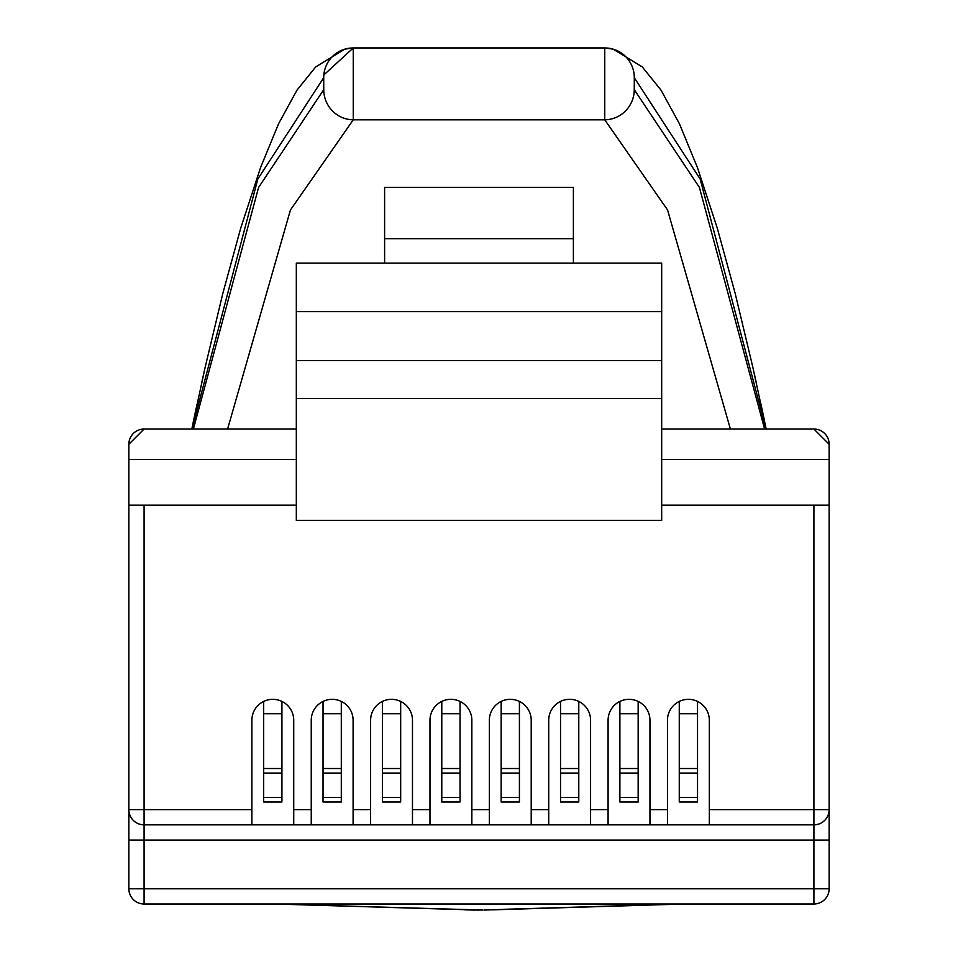 <?xml version="1.0" encoding="UTF-8"?>
<svg xmlns="http://www.w3.org/2000/svg" width="958" height="958" viewBox="0 0 958 958"><rect width="100%" height="100%" fill="white"/><g stroke="black" fill="none" stroke-linecap="round" stroke-linejoin="round"><path stroke-width="1.44" d="M829.137 459.002L829.137 444.261A15.22 15.22 0 0 0 813.917 429.04A15.22 15.22 0 0 1 829.137 444.261L813.917 429.04L661.679 429.04M128.863 874.043L128.863 505.153L128.863 888.785L144.083 888.785L144.083 824.85L251.87 824.85L251.87 720.26A20.932 20.932 0 0 1 263.666 701.424L263.666 768.52L281.927 768.52L281.927 802.014L263.666 802.014L263.666 768.52M296.321 505.153L128.863 505.153L128.863 444.261A15.22 15.22 0 0 1 144.083 429.04L158.824 429.04M191.983 429.04L257.846 178.99L323.72 77.682A29.973 29.482 -106.3 0 1 344.832 49.145L353.298 47.9M764.616 429.04L699.424 187.457L634.256 89.645A29.973 29.459 106.1 0 1 604.749 119.81L604.761 47.984A29.973 29.482 106.3 0 1 613.156 49.145A29.973 29.482 106.3 0 1 613.168 49.145A29.973 29.482 106.3 0 1 634.28 77.682L700.154 178.99L766.017 429.04M323.84 74.952L353.239 47.984L353.251 119.81A29.973 29.459 -106.1 0 1 323.744 89.645L258.576 187.457L193.384 429.04M508.674 909.214L682.276 904.005M679.27 768.52L697.532 768.52L697.532 797.463L679.27 797.463L679.27 701.424A20.932 20.932 0 0 0 667.463 720.26A20.932 20.932 0 0 1 688.395 699.328A20.932 20.932 0 0 1 709.327 720.26L709.327 809.63L829.137 809.63L829.137 840.07L829.137 809.63A15.22 15.22 0 0 1 813.917 824.85L813.917 840.07L128.863 840.07M484.401 910.04L500.759 909.489M482.94 910.064L275.724 904.005M475.06 910.064L473.899 910.052M323.72 77.682L323.744 89.645M634.256 89.645L634.28 77.682M345.036 49.086L344.844 49.145A29.973 29.482 -106.3 0 1 344.844 49.145A29.973 29.482 -106.3 0 1 353.239 47.984L353.286 47.936M730.403 429.04L667.558 209.958L604.749 119.81L353.251 119.81L290.442 209.982L227.597 429.04M604.63 47.984L353.37 47.984M677.45 904.005L484.101 910.052M274.06 904.005L479.132 910.1M441.782 713.722L441.782 701.424A20.932 20.932 0 0 0 429.974 720.26A20.932 20.932 0 0 1 450.907 699.328A20.932 20.932 0 0 1 471.851 720.26A20.932 20.932 0 0 0 460.044 701.424L460.044 802.014L441.782 802.014L441.782 713.722L460.044 713.722M441.782 768.52L460.044 768.52M560.526 713.722L560.526 701.424A20.932 20.932 0 0 0 548.718 720.26A20.932 20.932 0 0 1 569.651 699.328A20.932 20.932 0 0 1 590.583 720.26A20.932 20.932 0 0 0 578.788 701.424L578.788 802.014L560.526 802.014L560.526 713.722L578.788 713.722M560.526 768.52L578.788 768.52M323.038 713.722L323.038 701.424A20.932 20.932 0 0 0 311.242 720.26A20.932 20.932 0 0 1 332.175 699.328A20.932 20.932 0 0 1 353.107 720.26A20.932 20.932 0 0 0 341.299 701.424L341.299 802.014L323.038 802.014L323.038 713.722L341.299 713.722M323.038 768.52L341.299 768.52M353.107 720.26L353.107 824.85L311.242 824.85L311.242 720.26M412.479 720.26L412.479 824.85L370.614 824.85L370.614 720.26A20.932 20.932 0 0 1 391.547 699.328A20.932 20.932 0 0 1 412.479 720.26A20.932 20.932 0 0 0 400.672 701.424L400.672 802.014L382.41 802.014L382.41 701.424A20.932 20.932 0 0 0 370.614 720.26M471.851 720.26L471.851 824.85L429.974 824.85L429.974 720.26M531.211 720.26L531.211 824.85L489.346 824.85L489.346 720.26A20.932 20.932 0 0 1 510.279 699.328A20.932 20.932 0 0 1 531.211 720.26A20.932 20.932 0 0 0 519.416 701.424L519.416 802.014L501.154 802.014L501.154 701.424A20.932 20.932 0 0 0 489.346 720.26M590.583 720.26L590.583 824.85L548.718 824.85L548.718 720.26M649.955 720.26L649.955 824.85L608.091 824.85L608.091 720.26A20.932 20.932 0 0 1 629.023 699.328A20.932 20.932 0 0 1 649.955 720.26A20.932 20.932 0 0 0 638.16 701.424L638.16 802.014L619.898 802.014L619.898 701.424A20.932 20.932 0 0 0 608.091 720.26M709.327 809.63L709.327 824.85L667.463 824.85L667.463 720.26M709.327 720.26A20.932 20.932 0 0 0 697.532 701.424L697.532 768.52M281.927 768.52L281.927 701.424A20.932 20.932 0 0 1 293.735 720.26L293.735 824.85L251.87 824.85M144.083 904.005L813.917 904.005L813.917 888.785L144.083 888.785L144.083 904.005A15.22 15.22 0 0 1 128.863 888.785M251.87 720.26A20.932 20.932 0 0 1 272.802 699.328A20.932 20.932 0 0 1 293.735 720.26M293.735 824.85L311.242 824.85M353.107 824.85L370.614 824.85M412.479 824.85L429.974 824.85M471.851 824.85L489.346 824.85M531.211 824.85L548.718 824.85M590.583 824.85L608.091 824.85M649.955 824.85L667.463 824.85M709.327 824.85L813.917 824.85L813.917 505.153L661.679 505.153M144.083 505.153L144.083 824.85A15.22 15.22 0 0 1 128.863 809.63L251.87 809.63M829.137 888.785L829.137 840.07L813.917 840.07L813.917 888.785L829.137 888.785A15.22 15.22 0 0 1 813.917 904.005M384.613 238.686L384.613 187.325L573.387 187.325L573.387 238.686L384.613 238.686L384.613 263.103L296.321 263.103L296.321 360.531L661.679 360.531L661.679 311.637L296.321 311.637M573.387 238.686L573.387 263.103L384.613 263.103M829.137 809.63L829.137 505.153L813.917 505.153M661.679 398.588L661.679 520.374L296.321 520.374L296.321 398.588L661.679 398.588L661.679 360.531M296.321 360.531L296.321 398.588M661.679 311.637L661.679 263.103L573.387 263.103M661.679 459.481L829.137 459.481L829.137 444.261M829.137 459.481L829.137 505.153M296.321 429.04L144.083 429.04L128.863 444.261M382.41 768.52L400.672 768.52M400.672 713.722L382.41 713.722M679.27 797.463L679.27 802.014L697.532 802.014L697.532 797.463M697.532 713.722L679.27 713.722M501.154 768.52L519.416 768.52M519.416 713.722L501.154 713.722M619.898 768.52L638.16 768.52M638.16 713.722L619.898 713.722M281.927 713.722L263.666 713.722M441.782 773.082L460.044 773.082M460.044 797.463L441.782 797.463M560.526 773.082L578.788 773.082M578.788 797.463L560.526 797.463M323.038 773.082L341.299 773.082M341.299 797.463L323.038 797.463M293.735 809.63L311.242 809.63M353.107 809.63L370.614 809.63M412.479 809.63L429.974 809.63M471.851 809.63L489.346 809.63M531.211 809.63L548.718 809.63M590.583 809.63L608.091 809.63M649.955 809.63L667.463 809.63M128.863 459.481L296.321 459.481M382.41 773.082L400.672 773.082M400.672 797.463L382.41 797.463M679.27 773.082L697.532 773.082M501.154 773.082L519.416 773.082M519.416 797.463L501.154 797.463M619.898 773.082L638.16 773.082M638.16 797.463L619.898 797.463M263.666 773.082L281.927 773.082M281.927 797.463L263.666 797.463M604.702 47.936L613.156 49.145L604.714 47.936L353.298 47.936M754.413 374.291L756.521 383.763M760.868 403.761L764.556 421.149M205.036 367.8L201.647 383.032M196.977 404.516L193.121 422.67M493.095 909.837L683.94 904.005M464.905 909.837L473.659 910.04M344.832 49.145L315.673 66.952L297.004 90.1L278.574 123.75L260.54 167.638L240.769 227.992L222.867 293.256L205.204 367.082L191.792 429.04M613.168 49.145L642.327 66.952L660.996 90.1L679.426 123.75L697.46 167.638L717.231 227.992L735.133 293.256L752.796 367.082L766.208 429.04M503.178 909.334L678.288 904.005"/></g></svg>
